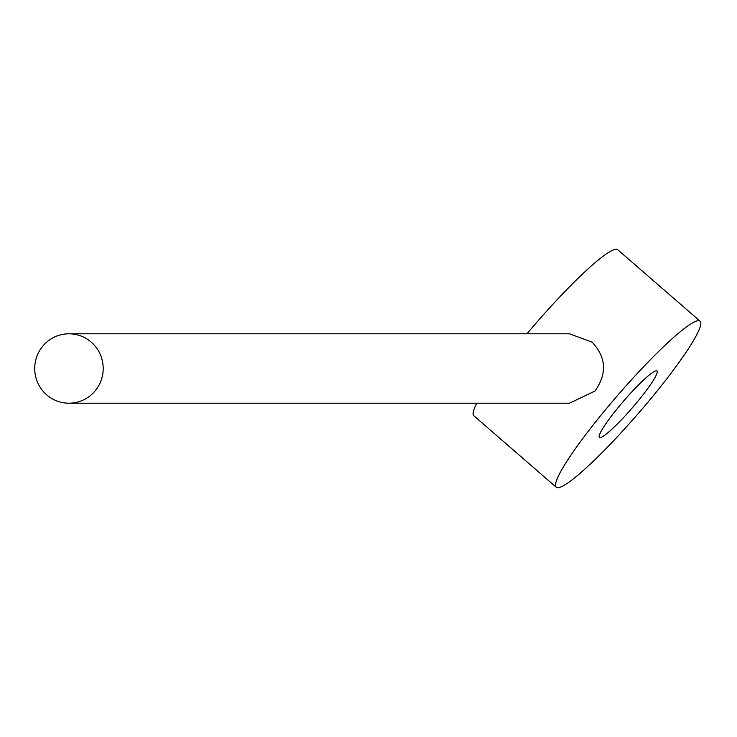 <?xml version="1.0" encoding="UTF-8"?>
<svg xmlns="http://www.w3.org/2000/svg" width="737" height="737" viewBox="0 0 737 737"><rect width="100%" height="100%" fill="white"/><g stroke="black" fill="none" stroke-linecap="round" stroke-linejoin="round"><path stroke-width="1.11" d="M646.22 404.217A109.85 13.717 130.9 0 0 700.15 321.24A109.85 13.717 130.9 0 0 610.107 404.217A109.85 13.717 130.9 0 0 556.168 487.185A109.85 13.717 130.9 0 0 646.22 404.217M635.386 404.217A43.944 5.491 -49.1 0 1 599.365 437.4A43.944 5.491 -49.1 0 1 620.941 404.217A43.944 5.491 -49.1 0 1 656.953 371.024A43.944 5.491 -49.1 0 1 635.386 404.217M700.15 321.24L617.827 249.815A109.85 13.717 130.9 0 0 527.784 332.783A109.85 13.717 130.9 0 0 526.927 333.797M476.701 403.203A109.85 13.717 130.9 0 0 473.845 415.76L556.168 487.185M68.956 333.797L569.471 333.797L592.124 342.134C606.293 357.381 607.233 373.687 594.952 391.061L569.471 403.203L68.956 403.203A34.703 34.234 90 0 1 46.698 394.866A34.703 34.234 90 0 1 36.85 356.468A34.703 34.234 90 0 1 68.956 333.797A34.703 34.234 90 0 1 91.222 342.134A34.703 34.234 90 0 1 101.07 380.532A34.703 34.234 90 0 1 68.956 403.203"/></g></svg>
